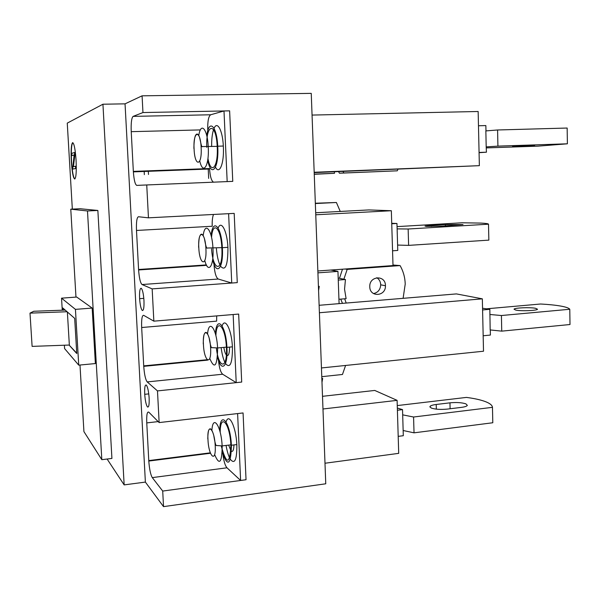 <?xml version="1.0" encoding="UTF-8"?>
<svg xmlns="http://www.w3.org/2000/svg" width="600" height="600" viewBox="0 0 600 600"><rect width="100%" height="100%" fill="white"/><g stroke="black" fill="none" stroke-linecap="round" stroke-linejoin="round"><path stroke-width="0.9" d="M206.798 135.87C208.725 118.538 216.817 125.363 217.733 146.205L217.77 146.925C218.985 168.833 211.095 178.178 207.712 160.178M215.498 167.205C219.428 175.252 224.272 163.343 223.365 146.752L223.327 146.032C222.623 130.365 217.237 120.495 214.072 128.325M213.57 129.585C212.19 133.83 211.553 139.477 211.657 146.528M206.782 147.345C205.74 123.368 216.007 121.238 217.2 146.363L217.23 147.015C218.362 167.317 210.938 175.515 207.945 158.385M223.995 110.962L227.175 181.597L232.763 181.365L229.627 110.85L223.995 110.962L210.675 114.773C208.53 116.265 207.555 121.252 207.743 129.727M72.33 209.1L67.26 123.12L102.938 104.22L125.047 103.845L142.08 95.828L142.958 112.552L133.11 116.385C131.542 117.892 130.913 122.993 131.227 131.67L133.343 171.398L209.542 168.54L209.565 169.005C210.157 176.745 211.5 181.132 213.577 182.167M218.49 360.27C219.218 367.71 220.605 372.368 222.66 374.228L236.212 382.642L241.695 382.065L238.665 314.07L153.847 321.157L152.16 288.892L237.27 282.623L234.188 213.39L228.615 213.675L231.735 283.035L237.27 282.623L234.188 213.39L148.455 217.83L146.738 184.958L232.763 181.365L229.627 110.85L142.958 112.552M214.028 264.862C214.657 272.903 216.067 277.627 218.265 279.038L231.735 283.035M213.502 214.462C212.46 217.118 212.032 221.048 212.228 226.252L136.493 230.46L138.578 269.49L206.37 264.915M223.035 455.31C223.905 461.647 225.218 465.81 226.98 467.798L240.615 480.472L246.038 479.73L243.067 412.95L159.142 422.58L157.485 390.908L241.695 382.065L238.665 314.07L233.153 314.535L236.212 382.642M216.69 315.907L216.638 321.135L141.667 327.517L143.715 365.873L207.135 359.722M144.352 174.623L144.188 171.465M148.328 171.308L148.493 174.465L148.328 171.308M125.047 103.845L145.38 482.085L163.53 506.632L162.712 491.062L246.038 479.73L243.067 412.95L237.608 413.572L240.615 480.472M158.37 364.455L158.4 364.913L158.37 364.455M142.08 95.828L311.25 93.367L325.755 483.795L163.53 506.632M102.938 104.22L124.155 484.897L145.38 482.085M72.81 142.657C71.422 144.458 71.01 150.953 71.588 162.157C72.33 172.087 73.403 177.697 74.812 178.995M75.495 166.252L75.855 168.532L72.645 169.08L74.13 154.965L71.858 155.595L71.722 153.345L74.692 152.468L73.192 166.703L75.495 166.252L75.63 168.54L72.645 169.08M74.123 155.017L71.858 155.595M74.692 152.468L75 153.863L73.418 166.657M208.665 178.403L208.23 169.05M101.82 459.683L111.922 458.43L97.86 210.465L87.488 210.968L101.82 459.683L83.925 431.61L79.988 365.025M87.488 210.968L70.77 209.175L80.078 208.733L97.86 210.465M70.77 209.175L75.968 297.097M92.168 308.062L76.703 297.045L61.537 298.17L75.435 309.368L92.168 308.062L95.37 363.562L78.735 365.145L75.435 309.368M133.343 171.398L133.373 171.87C134.01 180.157 135.142 184.665 136.778 185.392L146.738 184.958M138.578 269.49L138.6 269.955C139.23 278.19 140.377 283.05 142.035 284.535L152.16 288.892M143.715 365.873L143.745 366.337C144.368 374.52 145.523 379.71 147.21 381.923L157.485 390.908M159.142 422.58L148.815 412.178C147.165 411.308 146.483 414.885 146.76 422.903L148.792 461.055C149.415 469.185 150.585 474.705 152.288 477.615L162.712 491.062M153.847 321.157L143.67 315.33C142.05 315.225 141.382 319.29 141.667 327.517M148.455 217.83L138.442 216.743C136.845 217.433 136.192 222.007 136.493 230.46M142.35 310.53C143.685 310.567 144.218 307.103 143.947 300.135C143.422 293.415 142.493 289.455 141.165 288.248C139.852 288.375 139.335 291.855 139.613 298.68C140.115 305.243 141.03 309.188 142.35 310.53M147.48 406.957C148.83 407.625 149.385 404.565 149.123 397.763C148.597 391.088 147.667 386.85 146.31 385.065C144.983 384.562 144.45 387.645 144.72 394.32C145.215 400.838 146.137 405.045 147.48 406.957M107.108 459.03L124.155 484.897M74.722 179.017C76.162 177.66 76.597 171.172 76.028 159.547C75.195 148.77 74.047 143.137 72.593 142.665C71.198 144.435 70.785 150.938 71.363 162.165C72.15 172.553 73.267 178.17 74.722 179.017M64.38 345.218L64.582 348.585L78.735 365.145M62.265 310.192L61.537 298.17M69.097 345.053L32.108 346.388L30 313.132L67.095 311.745L74.677 318.368L76.762 353.52L69.097 345.053L76.748 353.197M67.095 311.745L62.752 307.95L62.887 310.17M63.12 310.163L63 308.168M322.5 396.315L374.745 390.442L397.103 400.357L398.707 453.353L324.99 463.237M67.365 311.978L69.345 345.038M397.403 410.243L402.525 409.627L397.335 408.03M314.257 174.292L334.485 173.303L334.433 171.803M397.98 169.252L397.268 170.82L339.435 173.212L338.565 171.63M397.268 170.82L343.845 172.988L343.005 171.458M343.845 172.988L339.435 173.212M314.25 174.127L334.485 173.303M330.803 270.038L337.95 271.403L317.918 272.85M339.09 303.638L337.95 271.403M338.933 299.265L346.103 298.68L344.55 289.207L345.442 279.525L339.487 278.325L342.48 269.205M345.442 279.525L338.257 280.065M339.495 278.303L338.183 278.032M392.993 265.005L400.08 265.59C403.283 271.2 405 277.335 405.225 284.01L403.11 298.335M342.472 303.36L340.748 299.123M376.785 277.725C379.2 279.248 380.505 281.535 380.692 284.595L380.7 284.805C380.34 289.68 377.94 292.605 373.5 293.58M369.78 286.778L369.772 286.575C369.3 275.745 385.515 274.77 385.447 285.555L385.447 285.765C385.942 296.505 369.772 297.623 369.78 286.778M346.2 303.053L344.67 298.8M343.868 279.225L347.175 269.4L400.08 265.59M347.175 269.4L345.067 269.017M314.19 172.613L479.362 165.667L478.155 111.495L312.053 115.073M479.07 152.692L486.435 152.197L486.195 146.887L497.918 146.13L497.588 129.983L567.158 128.04L567.39 143.805L537.923 146.153L486.338 147.907M567.39 143.805L497.918 146.13M512.588 146.347L534.66 145.417L512.588 146.347M486.195 146.887L485.85 130.913L497.588 129.983M485.97 130.905L485.857 125.573L478.47 125.767M486.435 152.197L479.07 152.46M479.362 165.667L314.183 172.267M319.125 305.295L456.412 293.91L482.34 298.837L483.51 351.225L321.45 367.95M483.165 335.775L490.403 335.062L490.29 329.955M489.832 314.483L501.42 315.525L501.743 331.14L490.17 329.933L489.84 309.308L482.588 309.952M501.42 315.525L569.783 309.263C568.912 308.055 565.868 306.983 560.648 306.053C555.368 305.13 548.692 304.447 540.623 304.005L486.143 308.843M501.743 331.14L570 324.525L569.783 309.263M515.76 310.095C521.04 311.28 537.255 310.635 537.51 309.225L535.635 308.303C530.138 307.155 514.388 307.8 514.02 309.195L515.76 310.095M482.55 308.257L489.84 309.308M482.34 298.837L319.395 312.743M315.337 203.542L336.405 202.493L340.26 211.447M336.405 202.493L315.33 203.243M345.593 365.46L342.472 374.475L322.478 376.597M315.757 214.785L391.342 210.728L393.007 265.575L317.85 270.975M315.683 212.752L368.903 209.925L391.342 210.728M392.558 250.8L397.763 250.447L397.605 245.062L408.615 245.377L488.85 240.127L488.505 224.19L408.143 229.013L408.615 245.377M426.255 226.365L442.567 226.08L463.005 224.565L445.41 224.558L431.423 225.39L425.01 226.072L426.255 226.365M391.725 223.305L396.96 223.47L397.125 228.877L408.143 229.013M488.505 224.19C488.34 223.71 485.903 223.35 481.185 223.103L462.18 222.78L397.058 226.62M391.74 223.77L396.96 223.47M397.125 228.877L397.605 245.062M322.972 408.99L397.103 400.357M398.19 436.365L403.305 435.713L403.147 430.507L414.03 432.832L492.803 422.752L492.465 407.332L413.572 417.015L414.03 432.832M431.205 408.022C435.165 409.365 440.528 409.725 447.293 409.095L461.28 407.393C464.835 406.935 466.853 406.252 467.332 405.353L465.877 403.845C461.79 402.562 456.487 402.225 449.963 402.832L436.215 404.475C432.577 404.94 430.493 405.63 429.945 406.56L431.205 408.022M402.525 409.627L402.683 414.855L413.572 417.015M492.465 407.332C492.278 405.225 489.84 403.29 485.16 401.528C480.42 399.78 474.158 398.408 466.373 397.41L397.26 405.577M402.683 414.855L403.147 430.507M65.198 310.087L33.75 311.265L30 313.132M219.712 430.537C220.028 409.702 230.325 421.643 231.397 445.245L231.428 445.935C230.79 465.097 227.708 467.272 222.188 452.46M230.37 459.353C234.728 464.625 236.888 459.923 236.85 445.26L236.82 444.57C236.048 426.81 228.81 412.103 226.103 421.92M220.2 432.405C220.185 412.447 229.845 422.835 230.85 444.84L230.88 445.47C229.785 464.632 226.627 465.015 221.423 446.632M226.17 446.055C227.093 451.132 228.278 455.183 229.74 458.197M233.933 445.62C233.692 450.037 232.875 451.905 231.472 451.245M230.91 450.69L228.892 445.717M215.438 333.885C216.435 314.663 225.923 324.84 226.92 347.355L226.958 348.053C228.038 367.365 221.25 372.885 217.485 356.918M225.525 363.585C230.108 368.835 232.41 363.487 232.44 347.543L232.403 346.837C231.653 329.812 225.083 316.897 222.142 325.875M215.888 335.655C216.577 317.34 225.45 326.228 226.38 347.13L226.41 347.767C227.603 369.397 218.85 369.263 216.442 348.683M221.235 348.255C222.045 354.225 223.26 358.95 224.895 362.423M229.56 347.812C229.425 353.407 228.548 355.972 226.92 355.5M226.343 354.998C225.345 353.707 224.542 351.375 223.935 348M211.14 235.688C212.67 217.62 221.423 226.095 222.368 247.688L222.405 248.4C223.553 268.89 216.263 276.24 212.655 259.493M220.56 266.212C225.375 271.538 227.835 265.485 227.94 248.055L227.91 247.343C227.183 231.015 221.228 219.712 218.138 228.03M211.553 237.435C212.775 220.267 220.95 227.64 221.827 247.65L221.865 248.303C223.147 272.58 213.083 272.085 211.56 248.933M216.397 248.64C216.99 255.555 218.175 261.022 219.945 265.028M318.577 290.572L319.252 286.403L318.413 286.29M321.983 382.35L322.665 378.45L321.84 378.368M199.77 161.017C203.002 175.553 209.317 166.148 208.252 147.292L208.222 146.632C207.42 128.722 200.798 121.523 198.78 135.525M201.157 147.72C200.385 128.873 192.99 130.8 194.085 148.95C194.73 167.137 202.155 166.485 201.157 147.72M131.227 131.67L200.377 129.915M142.035 284.535L218.265 279.038M147.21 381.923L222.66 374.228M133.11 116.385L210.675 114.773M431.423 225.39L431.445 226.455M445.41 224.558L445.44 225.915M436.215 404.475L436.342 409.147M449.963 402.832L450.112 408.75M226.98 467.798L152.288 477.615M210.33 452.835L148.77 460.597M146.76 422.903L158.16 421.597M214.62 454.56C219.337 465.72 221.85 463.05 222.18 446.558L222.142 445.92C221.243 425.895 212.827 413.82 211.913 430.327M215.22 445.905C214.5 428.175 206.917 421.987 207.968 439.447C208.567 456.472 216.18 463.815 215.22 445.905M209.76 358.433C214.583 369.743 217.2 366.465 217.62 348.593L217.59 347.955C216.728 328.68 208.935 318.375 207.577 333.817M210.615 348.293C209.88 330.202 202.358 326.625 203.423 344.303C204.038 361.702 211.59 366.48 210.615 348.293M204.803 260.595C208.185 274.065 213.975 266.468 212.978 248.858L212.947 248.205C212.115 229.642 204.93 220.958 203.205 235.567M205.928 248.91C205.178 230.445 197.715 229.575 198.795 247.485C199.425 265.275 206.917 267.382 205.928 248.91M223.327 146.032L217.733 146.205M217.2 146.363L202.53 146.558C201.54 147.765 201.09 143.828 199.485 137.093C198.075 133.627 196.725 133.14 195.42 135.608C193.905 139.14 193.815 149.055 193.965 148.972M143.745 366.337L207.615 360.135M138.6 269.955L206.603 265.358M133.373 171.87L209.565 169.005M148.762 393.885L144.72 394.32M429.96 407.107L429.945 406.56M143.82 298.365L139.613 298.68M385.447 285.765L380.7 284.805M210.487 453.263L148.792 461.055M236.82 444.57L231.397 445.245M230.85 444.84L222.142 445.92L216.645 445.507C215.91 446.303 214.942 442.89 213.728 435.263C211.785 428.783 210.075 427.178 208.605 430.463C207.817 433.305 207.705 440.033 207.847 438.893M232.403 346.837L226.92 347.355M226.38 347.13L217.59 347.955L212.04 347.647C211.305 348.502 210.337 345.233 209.123 337.837C207.195 331.845 205.5 330.817 204.038 334.748C203.265 337.98 203.16 344.962 203.31 343.95M227.91 247.343L222.368 247.688M221.827 247.65L207.353 248.017C206.618 248.933 205.65 245.812 204.45 238.673C202.53 233.183 200.85 232.725 199.403 237.322C198.63 240.945 198.532 248.205 198.69 247.35"/></g></svg>

